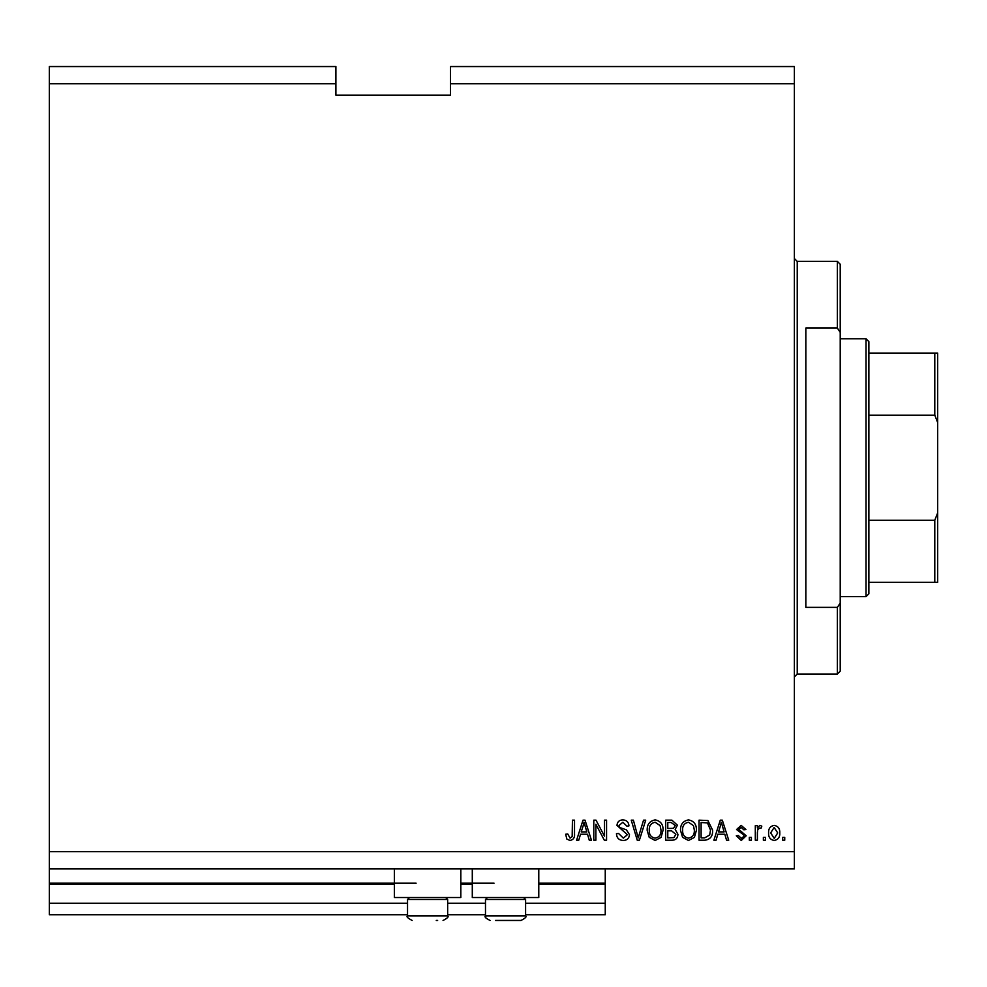 <?xml version="1.0" encoding="UTF-8"?>
<svg xmlns="http://www.w3.org/2000/svg" width="987" height="987" viewBox="0 0 987 987"><rect width="100%" height="100%" fill="white"/><g stroke="black" fill="none" stroke-linecap="round" stroke-linejoin="round"><path stroke-width="1.48" d="M49.35 83.735L335.901 83.735L335.901 66.548L49.35 66.548L49.35 914.727L407.532 914.727M447.654 914.727L485.481 914.727M525.59 914.727L605.253 914.727L605.253 903.265L525.59 903.265M49.35 903.265L407.532 903.265M447.654 903.265L485.481 903.265M538.779 884.352L605.253 884.352L605.253 903.265M605.253 884.352L605.253 883.205L538.779 883.205M49.35 883.205L416.132 883.205M460.83 883.205L494.068 883.205M605.253 868.881L605.253 883.205M460.83 868.881L460.83 897.528L394.356 897.528L394.356 868.881M472.292 868.881L472.292 897.528L538.779 897.528L538.779 868.881M335.901 83.735L335.901 95.196L450.516 95.196L450.516 66.548L794.375 66.548L794.375 868.881L49.35 868.881M49.35 851.682L794.375 851.682M450.516 83.735L794.375 83.735M595.877 824.256L595.877 840.221L593.792 840.221L593.792 820.16L596.012 820.16L604.476 836.149L604.476 820.16L606.561 820.16L606.561 840.221L604.328 840.221L595.877 824.256M629.484 834.644C629.114 838.432 627.004 840.369 623.167 840.48C618.948 840.221 616.702 837.963 616.456 833.707L618.541 833.447L623.34 838.136L627.399 834.706L616.974 825.403C617.282 821.875 619.219 820.037 622.797 819.901C626.609 820.086 628.67 822.085 628.953 825.897L626.881 826.156L622.871 822.245L619.059 825.453L619.713 827.488L626.387 829.857L629.484 834.644M645.708 820.16L639.391 840.221L637.244 840.221L631.248 820.16L633.383 820.16L638.207 837.877L643.549 820.16L645.708 820.16M655.134 840.48L649.224 837.334L647.188 830.462C646.954 824.49 649.606 820.974 655.146 819.901C660.587 820.95 663.239 824.379 663.079 830.215L661.043 837.42L655.134 840.48M688.482 840.48L682.572 837.334L680.536 830.462C680.302 824.49 682.955 820.974 688.494 819.901C693.935 820.95 696.575 824.379 696.427 830.215L694.379 837.42L688.482 840.48M765.456 837.358L765.456 840.221L763.37 840.221L763.37 837.358L765.456 837.358M779.792 832.781C780.063 837.124 778.188 839.69 774.19 840.48C770.242 839.715 768.367 837.198 768.589 832.929C768.355 828.648 770.23 826.131 774.19 825.379C778.089 826.119 779.964 828.587 779.792 832.781M569.98 840.48L566.846 839.073L565.662 834.237L567.747 833.966L570.079 838.136L572.164 836.631L572.435 820.16L574.52 820.16L574.52 833.781C574.915 837.568 573.41 839.801 569.98 840.48M717.796 834.237L716.056 840.221L713.885 840.221L720.288 820.16L722.324 820.16L728.727 840.221L726.568 840.221L724.816 834.237L717.796 834.237M746.184 835.779L741.249 840.48L736.29 835.792L738.375 835.533L741.397 838.395L744.099 836.137L743.618 834.817L736.549 829.536L741.163 825.379L745.925 829.549L743.84 829.808L741.237 827.464L738.634 829.24L746.184 835.779M751.391 837.358L751.391 840.221L749.306 840.221L749.306 837.358L751.391 837.358M757.387 832.658L757.387 840.221L755.302 840.221L755.302 825.638L757.387 825.638L757.387 827.97L759.842 825.379L761.816 826.156L761.026 828.241L759.62 827.982L757.757 829.685L757.387 832.658M784.739 837.358L784.739 840.221L782.654 840.221L782.654 837.358L784.739 837.358M712.577 830.079C712.935 836.026 710.393 839.406 704.952 840.221L699.03 840.221L699.03 820.16L707.876 820.53L712.577 830.079M677.933 834.336C677.761 838.222 675.737 840.196 671.863 840.221L665.694 840.221L665.694 820.16L671.913 820.16L677.415 825.206L675.17 829.413L677.933 834.336M580.516 834.237L578.764 840.221L576.593 840.221L583.009 820.16L585.032 820.16L591.447 840.221L589.276 840.221L587.524 834.237L580.516 834.237M720.374 826.045L718.487 831.893L724.125 831.893L721.312 822.257L720.374 826.045M774.129 827.464L770.674 832.917L774.24 838.395L777.707 832.917L774.129 827.464M701.115 822.504L701.115 837.877L704.693 837.877L709.702 834.953L710.492 830.055L707.469 822.911L701.115 822.504M688.507 822.245C684.262 823.121 682.301 825.86 682.622 830.486C682.486 834.805 684.435 837.358 688.47 838.136C692.615 837.297 694.577 834.644 694.342 830.153L693.479 825.625L688.507 822.245M667.78 822.504L667.78 828.5L673.504 828.315L675.33 825.539L671.185 822.504L667.78 822.504M667.78 830.844L667.78 837.877L673.924 837.63L675.848 834.348L671.616 830.844L667.78 830.844M655.171 822.245C650.914 823.121 648.952 825.86 649.273 830.486C649.15 834.805 651.099 837.358 655.121 838.136C659.267 837.297 661.228 834.644 661.006 830.153L660.13 825.625L655.171 822.245M583.095 826.045L581.207 831.893L586.846 831.893L584.02 822.257L583.095 826.045M436.279 920.452L437.623 920.452M437.623 899.478L407.532 899.478L407.532 915.874L447.654 915.874C448.999 916.664 447.469 918.194 443.064 920.452C447.469 918.194 448.999 916.664 447.654 915.874L447.654 899.478L437.623 899.478M523.641 897.528L525.59 899.478L485.481 899.478L485.481 915.874L525.59 915.874C526.947 916.664 525.417 918.194 521.013 920.452L495.511 920.452M505.529 920.452L514.215 920.452M515.559 920.452L521.013 920.452L515.559 920.452M837.358 328.066L837.358 261.395L840.221 264.257L840.221 332.335L837.358 328.066L805.836 328.066L805.836 607.363L837.358 607.363L840.221 603.082L840.221 671.16L837.358 674.022L837.358 607.363M840.221 603.082L840.221 332.335M866.018 338.763L868.881 341.625L868.881 593.792L866.018 596.654L866.018 338.763L840.221 338.763M868.881 353.087L937.65 353.087L937.65 582.33L934.788 582.33L937.65 582.33M937.65 422.498L934.788 415.182L934.788 353.087M868.881 415.182L934.788 415.182M868.881 520.235L934.788 520.235L937.65 512.932M868.881 582.33L934.788 582.33L934.788 520.235M937.65 353.087L936.601 353.087M49.35 884.352L394.356 884.352M460.83 884.352L472.292 884.352M837.358 261.395L797.237 261.395L797.237 674.022L794.375 676.897M407.532 915.874C406.101 916.553 407.631 918.083 412.122 920.452C407.631 918.083 406.101 916.553 407.532 915.874M409.482 897.528L407.532 899.478M445.705 897.528L447.654 899.478M487.43 897.528L485.481 899.478M485.481 915.874C484.099 916.627 485.629 918.157 490.058 920.452C481.915 916.22 487.159 917.33 485.481 915.874M525.59 899.478L525.59 915.874C526.947 916.664 525.417 918.194 521.013 920.452M797.237 261.395L794.375 258.532M837.358 674.022L797.237 674.022M866.018 596.654L840.221 596.654"/></g></svg>
